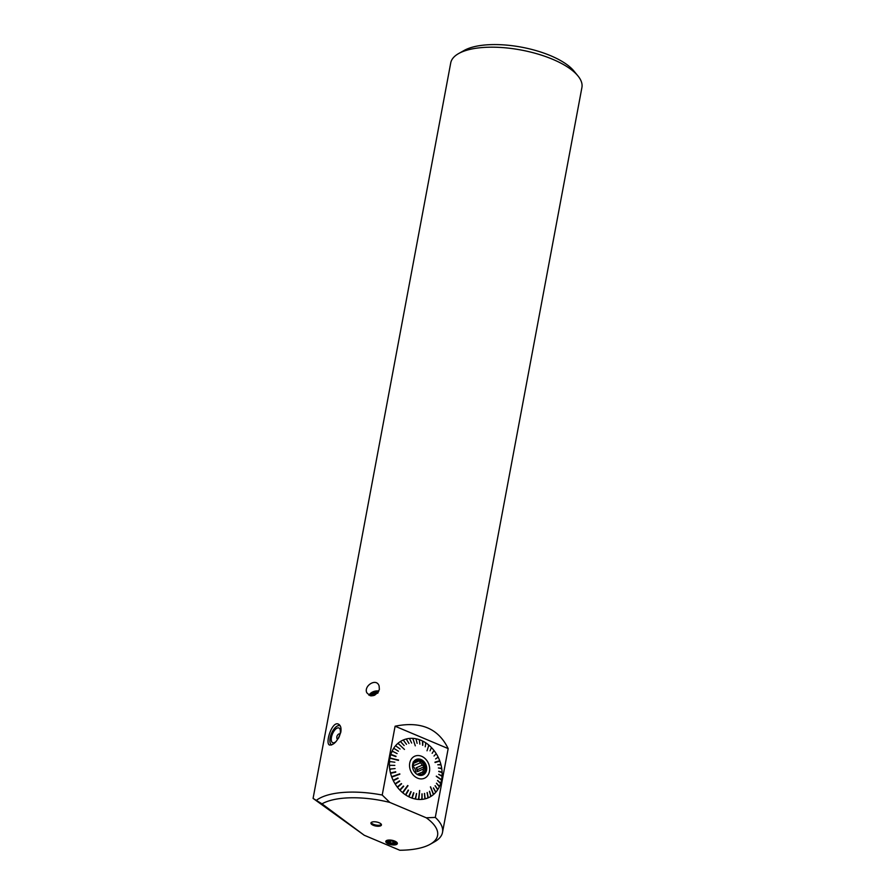 <?xml version="1.0" encoding="UTF-8"?>
<svg xmlns="http://www.w3.org/2000/svg" width="895" height="895" viewBox="0 0 895 895"><rect width="100%" height="100%" fill="white"/><g stroke="black" fill="none" stroke-linecap="round" stroke-linejoin="round"><path stroke-width="1.34" d="M338.209 738.643A2.674 1.219 112.9 0 1 337.314 738.878A2.674 1.219 112.9 0 1 336.822 737.838M338.31 734.325A2.674 1.219 112.9 0 1 339.384 733.956A2.674 1.219 112.9 0 1 339.865 734.817M337.314 738.878A2.674 1.219 112.9 0 1 336.867 738.174A4.005 4.005 0 0 1 338.578 734.124A2.674 1.219 112.9 0 1 339.395 733.956M316.606 800.175A66.733 25.642 10.6 0 1 382.221 795.04L395.098 726.214C420.706 721.001 438.393 728.463 448.171 748.6L435.294 817.415A66.733 25.642 10.6 0 1 442.51 832.406L581.918 87.486A66.733 25.642 -169.4 0 0 577.924 75.885A66.733 25.642 -169.4 0 0 521.628 50.12A66.733 25.642 -169.4 0 0 458.643 53.555A66.733 25.642 -169.4 0 0 450.722 62.941L313.082 798.407L364.231 835.248L322.01 803.844L313.082 798.407M442.51 832.406A66.733 25.642 10.6 0 1 434.59 841.781L430.171 844.276A62.46 24.008 -169.4 0 0 426.266 817.795L389.795 802.412A62.46 24.008 -169.4 0 0 322.01 803.844M379.368 689.463L379.111 685.973C376.493 677.526 363.56 685.838 366.771 692.696C371.391 697.63 375.598 696.545 379.368 689.463M340.838 732.144C341.431 727.926 340.626 725.252 338.399 724.122C332.023 720.676 324.773 743.779 329.584 745.032C334.048 745.087 337.795 740.791 340.838 732.144M388.363 843.895A5.873 2.26 -169.4 0 0 397.346 843.582A5.873 2.26 -169.4 0 0 394.773 841.099A5.873 2.26 -169.4 0 0 385.79 841.423A5.873 2.26 -169.4 0 0 388.363 843.895M430.171 844.276A62.46 24.008 -169.4 0 1 399.796 850.25L364.231 835.248M379.1 822.74A5.336 2.047 -169.4 0 0 370.933 823.031A5.336 2.047 -169.4 0 0 375.81 826.029A5.336 2.047 -169.4 0 0 381.438 824.989A5.336 2.047 -169.4 0 0 379.1 822.74M435.294 817.415L426.266 817.795M389.795 802.412L382.221 795.04M458.643 53.555L464.169 50.444A61.397 23.594 10.6 0 1 521.561 47.178A61.397 23.594 10.6 0 1 573.896 70.985L577.924 75.885M395.098 726.214L448.171 748.6M422.597 745.266L422.518 741.765M422.686 741.854L422.865 741.161A31.482 25.295 66.4 0 1 425.684 742.783L425.561 743.51M428.448 745.658L428.671 744.987A31.482 25.295 66.4 0 0 425.986 742.984M430.036 750.838L431.446 747.56A31.482 25.295 66.4 0 0 428.962 745.222M432.151 753.31L433.986 750.469A31.482 25.295 66.4 0 0 431.714 747.84M434.019 756.029L436.223 753.668A31.482 25.295 66.4 0 0 434.22 750.782M435.608 758.938L438.147 757.114A31.482 25.295 66.4 0 0 436.436 754.015M439.255 761.298L439.725 760.739A31.482 25.295 66.4 0 0 438.326 757.472M440.374 764.934L440.911 764.498A31.482 25.295 66.4 0 0 439.859 761.119L435.082 762.529L439.725 760.739M441.112 768.637L441.705 768.324A31.482 25.295 66.4 0 0 441.011 764.889L437.744 764.755L440.911 764.498M441.448 772.351L442.085 772.161A31.482 25.295 66.4 0 0 441.761 768.715L438.416 767.944L441.705 768.324M441.392 776.01L442.063 775.954A31.482 25.295 66.4 0 0 442.108 772.553L438.751 771.524L442.085 772.161M440.933 779.567L441.615 779.623A31.482 25.295 66.4 0 0 442.029 776.334L438.718 774.287L442.063 775.954M440.083 782.957L440.765 783.125A31.482 25.295 66.4 0 0 441.548 779.992L436.29 776.334L441.615 779.623M438.852 786.134L439.512 786.414A31.482 25.295 66.4 0 0 440.653 783.472L437.532 780.619L440.765 783.125M437.252 789.043L437.89 789.412A31.482 25.295 66.4 0 0 439.367 786.727L436.458 783.326L439.512 786.414M435.317 791.639L435.921 792.097A31.482 25.295 66.4 0 0 437.711 789.703L435.071 785.799L437.89 789.412M433.079 793.876L433.627 794.413A31.482 25.295 66.4 0 0 435.697 792.343L433.393 788.003L435.921 792.097M430.551 795.722L431.054 796.326A31.482 25.295 66.4 0 0 433.381 794.626L430.54 786.806L433.627 794.413M427.799 797.154L428.246 797.803A31.482 25.295 66.4 0 0 430.786 796.494L429.566 791.281L431.054 796.326M424.845 798.127L425.226 798.832A31.482 25.295 66.4 0 0 427.944 797.926L427.228 792.522L428.246 797.803M421.746 798.642L422.071 799.38A31.482 25.295 66.4 0 0 424.912 798.911L424.398 793.462L425.226 798.832M418.547 798.687L418.804 799.459A31.482 25.295 66.4 0 0 421.746 799.414L422.082 793.843L422.071 799.38M415.314 798.262L415.504 799.045A31.482 25.295 66.4 0 0 418.48 799.436L419.71 790.52L418.804 799.459M412.08 797.367L412.192 798.161A31.482 25.295 66.4 0 0 415.168 798.978L416.611 793.574L415.504 799.045M408.903 796.024L408.948 796.818A31.482 25.295 66.4 0 0 411.868 798.049L413.524 792.746M405.827 794.245L405.804 795.028A31.482 25.295 66.4 0 0 408.623 796.662L410.816 791.594M402.918 792.053L402.817 792.836A31.482 25.295 66.4 0 0 405.491 794.827L408.198 790.072M400.21 789.502L400.043 790.263A31.482 25.295 66.4 0 0 402.526 792.59L407.684 785.508M397.749 786.627L397.503 787.354A31.482 25.295 66.4 0 0 399.774 789.983L403.41 786.034M395.568 783.461L395.254 784.143A31.482 25.295 66.4 0 0 397.268 787.041L401.318 783.584M393.722 780.06L393.33 780.708A31.482 25.295 66.4 0 0 395.053 783.807L399.461 780.876M399.83 774.22L391.764 777.073A31.482 25.295 66.4 0 0 393.162 780.339L397.883 777.99M392.357 776.871L399.763 773.828M395.747 772.172L390.578 773.314A31.482 25.295 66.4 0 0 391.63 776.703M395.657 771.826L391.193 773.179M391.104 772.832L390.477 772.933A31.482 25.295 66.4 0 1 389.784 769.487L390.41 769.431M390.365 769.096L389.717 769.096A31.482 25.295 66.4 0 1 389.392 765.65L390.041 765.672M390.03 765.348L389.381 765.27A31.482 25.295 66.4 0 1 389.426 761.869L390.086 761.958M390.097 761.667L389.448 761.488A31.482 25.295 66.4 0 1 389.873 758.199L398.443 760.381M390.533 758.367L398.555 760.023M395.903 756.622L390.723 754.686A31.482 25.295 66.4 0 0 389.94 757.83M395.97 756.387L391.372 754.932M391.451 754.698L390.835 754.351A31.482 25.295 66.4 0 1 391.976 751.408L392.614 751.733M392.704 751.531L392.122 751.095A31.482 25.295 66.4 0 1 393.599 748.399L394.214 748.802M400.076 749.014L395.568 745.725A31.482 25.295 66.4 0 0 393.778 748.119M398.42 743.935L397.861 743.409A31.482 25.295 66.4 0 0 395.78 745.468M404.137 745.535L400.434 741.496A31.482 25.295 66.4 0 0 398.107 743.197M406.487 744.327L403.242 740.008A31.482 25.295 66.4 0 0 400.703 741.328M408.993 743.488L406.252 738.99A31.482 25.295 66.4 0 0 403.544 739.885M411.633 743.051L409.418 738.431A31.482 25.295 66.4 0 0 406.565 738.912M412.931 739.125L412.673 738.364A31.482 25.295 66.4 0 0 409.742 738.409M417.115 743.365L415.985 738.767A31.482 25.295 66.4 0 0 413.009 738.375M419.878 744.125L419.285 739.65A31.482 25.295 66.4 0 0 416.32 738.834M422.865 741.161L422.742 745.345L422.541 741.004A31.482 25.295 66.4 0 0 421.086 740.344A31.482 25.295 66.4 0 0 419.621 739.773M371.179 822.572A5.336 2.047 -169.4 0 0 373.45 824.317A5.336 2.047 -169.4 0 0 381.371 824.474M385.868 841.188A5.873 2.26 -169.4 0 0 391.238 844.231A5.873 2.26 -169.4 0 0 397.358 843.336M393.99 840.998A4.274 1.645 -169.4 0 0 387.457 841.233A4.274 1.645 -169.4 0 0 391.361 843.627A4.274 1.645 -169.4 0 0 395.858 842.799A4.274 1.645 -169.4 0 0 393.99 840.998M378.853 691.108A6.947 4.397 -19.6 0 0 368.964 695.27M378.249 692.215A5.336 3.379 -19.6 0 0 370.228 695.751M370.463 695.795A5.079 3.211 160.4 0 1 371.559 694.173A5.079 3.211 160.4 0 1 377.075 692.215A5.079 3.211 160.4 0 1 378.126 692.406A5.336 3.379 -19.6 0 0 377.242 692.227A5.336 3.379 -19.6 0 0 377.164 692.215M371.503 694.24A5.336 3.379 -19.6 0 0 371.436 694.296A5.336 3.379 -19.6 0 0 370.362 695.784M377.824 693.2L374.043 693.39A4.005 2.54 160.4 0 1 377.578 693.11M371.425 695.862A4.005 2.54 160.4 0 1 374.043 693.39L371.447 695.907A4.005 2.54 160.4 0 1 371.425 695.862L371.447 695.907M374.043 693.39L374.703 695.236M390.142 842.676L392.871 843.179L394.393 842.519L393.173 841.356L390.444 840.852L388.933 841.513L390.142 842.676L390.488 840.864M392.871 843.179L393.207 841.389M393.856 841.054A4.027 1.544 10.6 0 1 395.433 843.101A4.027 1.544 10.6 0 1 391.372 843.537A4.027 1.544 10.6 0 1 387.748 841.658A4.027 1.544 10.6 0 1 389.493 840.36A4.027 1.544 10.6 0 1 393.856 841.054M331.407 745.009A10.684 4.855 112.9 0 1 330.188 742.939A10.684 4.855 112.9 0 1 330.143 742.794M337.191 726.091A10.684 4.855 112.9 0 1 337.325 726.013A10.684 4.855 112.9 0 1 340.01 725.532M340.268 725.979A10.416 4.732 -67.1 0 0 337.068 726.158A10.416 4.732 -67.1 0 0 330.132 737.827A10.416 4.732 -67.1 0 0 330.11 742.66A10.416 4.732 -67.1 0 0 331.687 744.909M336.24 741.317A8.01 3.647 112.9 0 1 331.239 739.169A8.01 3.647 112.9 0 1 336.475 728.474A8.01 3.647 112.9 0 1 340.234 733.15A8.01 3.647 112.9 0 1 340.189 733.441A8.01 3.647 112.9 0 1 338.511 738.151M416.723 774.119A8.01 6.433 66.4 0 0 417.808 774.678A8.01 6.433 66.4 0 0 422.373 774.757A8.01 6.433 66.4 0 0 425.069 764.833A8.01 6.433 66.4 0 0 415.962 760.068A8.01 6.433 66.4 0 0 412.595 764.654M418.166 774.913A8.469 6.813 -113.6 0 1 416.869 774.209A8.469 6.813 -113.6 0 1 412.617 764.475A8.469 6.813 -113.6 0 1 420.93 759.486A8.469 6.813 -113.6 0 1 426.568 770.092A8.469 6.813 -113.6 0 1 418.166 774.913M421.847 774.947A8.01 6.433 66.4 0 0 424.051 765.281A8.01 6.433 66.4 0 0 415.47 760.325M418.245 774.846A6.947 5.583 66.4 0 0 420.348 774.477A6.947 5.583 66.4 0 0 420.594 774.354L420.079 774.578M417.148 774.365L422.854 771.882L422.921 773.795L420.594 774.354M422.854 771.882A6.947 5.583 66.4 0 0 423.38 769.029L417.26 771.703A6.947 5.583 -113.6 0 0 416.197 767.821L422.317 765.158L424.252 766.702L423.38 769.029M422.317 765.158A6.947 5.583 66.4 0 0 420.348 762.786L414.228 765.46A6.947 5.583 -113.6 0 0 412.629 764.487L412.629 764.487M413.042 763.133L419.363 760.817L420.348 762.786M417.036 761.388A6.947 5.583 66.4 0 0 414.788 761.746A6.947 5.583 66.4 0 0 414.53 761.869L413.445 762.35M413.154 762.025L414.53 761.869M415.761 773.347A6.947 5.583 66.4 0 0 412.505 765.885M419.363 760.817L412.841 763.67M412.819 763.748L414.228 765.46M416.197 767.821L417.663 769.577L417.26 771.703M424.252 766.702L417.663 769.577M421.646 756.309A12.038 9.666 66.4 0 0 410.033 769.073A12.038 9.666 66.4 0 0 427.139 776.289A12.038 9.666 66.4 0 0 421.646 756.309M397.111 753.579L392.122 751.095M396.037 756.286L390.835 754.351M394.874 762.238L389.448 761.488M394.818 765.382L389.381 765.27M395.098 768.581L389.717 769.096M395.724 771.77L390.477 772.933M398.13 778.314L393.33 780.708M399.729 781.178L395.254 784.143M401.609 783.841L397.503 787.354M403.723 786.269L400.043 790.263M402.817 792.836L408.008 785.709M408.534 790.24L405.804 795.028M411.152 791.728L408.948 796.818M413.859 792.847L412.192 798.161M437.588 780.44L440.139 782.778M436.525 783.17L438.93 785.978M435.16 785.665L437.342 788.909M433.493 787.891L435.417 791.516M429.421 791.381L430.674 795.644M427.072 792.59L427.933 797.087M424.554 793.418L425.002 798.094M421.925 793.865L421.914 798.631M416.477 793.552L415.515 798.306M413.736 792.813L412.282 797.445M411.029 791.706L409.116 796.125M408.422 790.229L406.05 794.391M403.634 786.269L400.434 789.737M401.519 783.852L397.962 786.895M399.651 781.201L395.769 783.774M398.051 778.337L393.889 780.418M398.42 751.218L394.326 748.634M425.226 746.788L425.74 743.633M437.767 764.8L440.284 764.61M438.427 768.022L441.067 768.335M438.74 771.255L441.436 772.083M438.707 774.432L441.414 775.775M433.191 793.775L430.406 786.918M418.737 798.698L419.565 790.52M403.142 792.243L407.907 785.698M392.223 776.502L399.696 773.862M390.578 758.099L398.488 760.112M398.543 743.823L404.439 749.439M413.076 739.136L415.291 745.837M428.638 745.815L427.027 750.793M439.121 760.94L434.948 762.171M440.978 779.355L436.324 776.122"/></g></svg>
